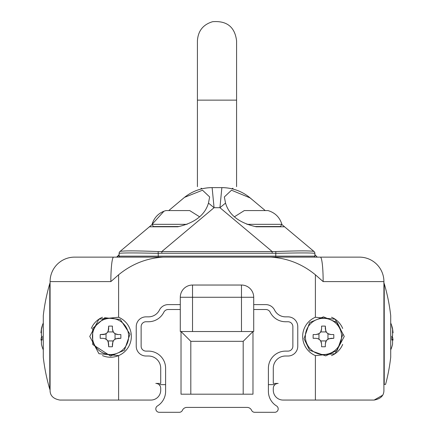 <?xml version="1.0" encoding="UTF-8"?>
<svg xmlns="http://www.w3.org/2000/svg" width="434" height="434" viewBox="0 0 434 434"><rect width="100%" height="100%" fill="white"/><g stroke="black" fill="none" stroke-linecap="round" stroke-linejoin="round"><path stroke-width="0.65" d="M201.034 189.05A34.264 27.738 98.6 0 0 201.088 188.226L202.152 188.774M231.848 188.774L232.912 188.226A34.264 27.738 -98.6 0 0 232.966 189.05M201.088 188.226C196.239 186.164 196.239 186.164 201.088 188.226C196.239 186.164 196.239 186.164 201.088 188.226M232.912 188.226C237.761 186.164 237.761 186.164 232.912 188.226M190.814 394.191L190.814 341.325L181.021 331.533L181.021 394.191L243.186 394.191L243.186 341.325L252.979 331.533L181.021 331.533L253.711 331.533L253.711 297.274A12.239 12.239 0 0 0 241.472 285.035A12.239 12.239 0 0 1 253.711 297.274L241.472 297.274L241.472 331.533M243.186 394.191L252.979 394.191L252.979 331.533M253.711 309.507L265.798 309.507A4.893 4.893 0 0 1 270.181 312.225A17.132 17.132 0 0 0 285.529 321.746L287.975 321.746A4.893 4.893 0 0 1 292.869 326.639L292.869 346.218A4.893 4.893 0 0 1 287.975 351.117L285.529 351.117A17.132 17.132 0 0 0 268.396 368.249L268.396 391.359A17.132 17.132 0 0 0 276.556 405.953A3.429 3.429 0 0 1 274.76 412.3L254.693 412.3A3.429 3.429 0 0 1 251.568 410.282A4.893 4.893 0 0 0 247.109 407.407L186.891 407.407A4.893 4.893 0 0 0 182.432 410.282A3.429 3.429 0 0 1 179.307 412.3L159.24 412.3A3.429 3.429 0 0 1 157.444 405.953A17.132 17.132 0 0 0 165.604 391.359L165.604 368.249A17.132 17.132 0 0 0 148.471 351.117L146.025 351.117A4.893 4.893 0 0 1 141.131 346.218L141.131 326.639A4.893 4.893 0 0 1 146.025 321.746L148.471 321.746A17.132 17.132 0 0 0 163.819 312.225A4.893 4.893 0 0 1 168.202 309.507L180.289 309.507M192.528 331.533L192.528 297.274L241.472 297.274L241.472 285.035L192.528 285.035A12.239 12.239 0 0 0 180.289 297.274L192.528 297.274L192.528 285.035M253.711 304.614L265.798 304.614A9.792 9.792 0 0 1 274.565 310.05A12.239 12.239 0 0 0 285.529 316.853L287.975 316.853A9.792 9.792 0 0 1 297.767 326.639L297.767 346.218A9.792 9.792 0 0 1 287.975 356.01L285.529 356.01A12.239 12.239 0 0 0 273.29 368.249L273.29 383.423L278.183 383.423A4.893 4.893 0 0 0 273.29 388.316A4.893 4.893 0 0 1 274.95 384.643L268.396 384.643M165.604 384.643L159.05 384.643A4.893 4.893 0 0 1 160.71 388.316A4.893 4.893 0 0 0 155.817 383.423L160.71 383.423L160.71 368.249A12.239 12.239 0 0 0 148.471 356.01L146.025 356.01A9.792 9.792 0 0 1 136.233 346.218L136.233 326.639A9.792 9.792 0 0 1 146.025 316.853L148.471 316.853A12.239 12.239 0 0 0 159.435 310.05A9.792 9.792 0 0 1 168.202 304.614L180.289 304.614M384.231 283.641A186.002 186.002 0 0 1 390.709 315.626L390.709 357.231A186.002 186.002 0 0 1 385.587 384.399L384.231 384.399L384.231 283.641L383.781 282.946M49.769 336.431L49.769 389.222A186.002 186.002 0 0 1 43.291 357.231L43.291 315.626A186.002 186.002 0 0 1 49.769 283.641L49.769 336.431M117.505 256.982L119.106 254.687L116.654 257.134A2.447 2.447 0 0 0 116.844 257.129M152.188 224.476L119.979 251.503A2.447 2.447 50 0 0 119.106 253.38A2.447 2.447 0 0 1 119.979 251.503A2.447 2.447 0 0 0 119.106 253.38L119.106 256.152A0.977 0.977 0 0 0 120.082 257.134M317.297 257.134L314.894 254.687M313.918 257.134A0.977 0.977 0 0 0 314.894 256.152L314.894 253.38A2.447 2.447 -50 0 0 314.021 251.503L281.812 224.476M317.346 257.134A2.447 2.447 0 0 1 317.156 257.129L314.9 254.742M315.388 317.259L335.059 319.164L344.265 336.431L335.059 353.694L315.388 355.603A20.805 20.805 0 0 1 315.388 317.259L315.388 274.787L323.151 281.606L315.388 274.787C302.324 264.056 287.476 258.176 270.843 257.134L359.439 257.134A24.472 24.472 0 0 1 383.916 281.606L383.906 390.638M163.157 257.134C146.605 258.149 131.757 264.029 118.612 274.787L110.849 281.606L50.084 281.606L50.084 282.1L50.084 281.606A24.472 24.472 0 0 1 74.561 257.134L270.843 257.134M118.612 317.259A20.805 20.805 0 0 1 118.612 355.603L98.941 353.694L89.735 336.431L98.941 319.164L118.612 317.259L118.612 274.787L110.849 281.606A24.472 2.772 -90 0 1 113.621 257.134M74.561 257.134A24.472 24.472 0 0 0 50.084 281.606L50.084 390.274C50.035 395.607 53.295 398.868 59.876 400.061L150.918 400.061A9.792 9.792 0 0 0 160.71 390.274L160.71 388.316M273.29 388.316L273.29 390.274A9.792 9.792 0 0 0 283.082 400.061L374.124 400.061C380.705 398.868 383.965 395.607 383.916 390.274M390.709 349.902A34.384 34.384 0 0 0 391.826 346.907A33.575 5.051 -149.6 0 1 391.821 346.912A34.335 33.814 180 0 0 392.575 344.146L392.575 339.583A34.335 5.962 180 0 1 391.821 340.066A33.575 28.639 -106.8 0 0 391.869 338.227A33.575 28.639 -106.8 0 0 391.821 336.372A33.575 28.639 -73.2 0 1 391.826 336.431M391.821 336.372A34.335 5.962 -0 0 0 392.575 335.883L392.575 329.363A34.335 33.814 180 0 0 391.821 326.601A33.575 5.051 -30.4 0 0 391.826 325.956A33.575 5.051 -30.4 0 0 391.821 325.945M391.848 339.496L392.775 339.496L391.842 339.583M391.826 336.491A34.335 5.962 180 0 1 392.575 336.974L393.074 340.061M390.709 322.961A34.384 34.384 0 0 1 391.826 325.956A34.335 33.814 -0 0 1 392.575 328.712L393.074 332.797M318.957 333.686L315.957 334.554L318.127 334.12L319.939 332.905L321.155 331.093L321.589 328.923L320.721 331.929A5.631 5.631 0 0 1 318.957 333.686L318.957 339.176A5.631 5.631 0 0 1 320.721 340.934L321.589 343.934L321.155 341.77L319.939 339.958L318.127 338.742L315.985 338.308M321.589 326.118L321.589 328.923L321.589 326.118A33.575 16.78 0 0 1 325.337 326.118L325.771 331.093L326.986 332.905L328.798 334.12L330.968 334.554L327.968 333.686L330.941 334.554M333.779 334.554L330.968 334.554L333.779 334.554A33.575 16.78 90 0 1 333.779 338.308L328.798 338.742L326.986 339.958L325.771 341.77L325.337 343.934L326.205 340.934A5.631 5.631 0 0 1 327.968 339.176L327.968 333.686A5.631 5.631 0 0 1 326.205 331.929L320.721 331.929L321.589 328.956M320.721 340.934L326.205 340.934L325.337 343.907M112.411 346.744L112.411 343.934L113.279 340.934A5.631 5.631 0 0 1 115.043 339.176L115.043 333.686A5.631 5.631 0 0 1 113.279 331.929L112.411 328.923L112.845 331.093L114.061 332.905L115.9 334.131L118.043 334.554L115.043 333.686L118.043 334.554L120.853 334.554A33.575 16.78 90 0 1 120.853 338.308L115.873 338.742L114.061 339.958L112.845 341.77L112.411 346.744A33.575 16.78 180 0 1 108.663 346.744L108.229 341.77L107.014 339.958L105.202 338.742L103.032 338.308L105.185 338.737M105.212 338.748L107.138 340.088M108.24 341.802L108.516 342.676M113.279 331.929L107.795 331.929L108.663 328.923L107.795 331.929A5.631 5.631 0 0 1 106.032 333.686L103.032 334.554L104.019 334.468M104.041 334.462L105.033 334.185M105.25 334.099L106.997 332.921M106.032 333.686L106.032 339.176A5.631 5.631 0 0 1 107.795 340.934L113.279 340.934L112.411 343.907M108.663 328.956L108.516 330.182M108.223 331.104L107.252 332.65M118.015 334.554L116.784 334.408M115.862 334.115L114.061 332.905L112.851 331.104M112.84 331.077L112.411 328.956M50.084 281.606L50.084 390.274M42.179 325.945A33.575 5.051 30.4 0 0 42.174 325.956A33.575 5.051 30.4 0 0 42.179 326.601A34.335 33.814 180 0 0 41.425 329.363L41.425 335.883A34.335 5.962 0 0 0 42.179 336.372A33.575 28.639 106.8 0 0 42.179 340.066A34.335 5.962 180 0 1 41.425 339.583L42.152 339.496M42.158 339.583L41.425 339.583L41.425 344.146A34.335 33.814 180 0 0 42.179 346.912A33.575 5.051 149.6 0 1 42.174 346.907A34.384 34.384 0 0 0 43.291 349.902M40.926 340.061L41.425 336.974A34.335 5.962 180 0 1 42.136 336.513M40.926 332.797L41.425 328.712A34.335 33.814 0 0 1 42.136 326.086M107.795 340.934L108.663 343.934L108.663 346.744M115.043 339.176L118.043 338.308L120.853 338.308M100.221 338.308L103.032 338.308L100.221 338.308A33.575 16.78 -90 0 1 100.221 334.554L105.202 334.12L107.014 332.905L108.24 331.066L108.663 326.118A33.575 16.78 0 0 1 110.54 326.091A33.575 16.78 0 0 1 112.411 326.118L112.411 328.923L112.411 326.118M118.043 334.554L120.853 334.554M100.221 334.554L103.032 334.554M108.663 328.923L108.663 326.118M110.54 318.317A18.109 18.109 0 0 0 92.426 336.431A18.109 18.109 0 0 0 110.54 354.54A18.109 18.109 0 0 0 128.648 336.431A18.109 18.109 0 0 0 110.54 318.317M327.968 339.176L330.968 338.308L333.779 338.308M313.147 338.308L315.957 338.308L313.147 338.308A33.575 16.78 -90 0 1 313.147 334.554L315.957 334.554L313.147 334.554M326.205 331.929L325.337 328.923L325.337 326.118M325.337 346.744L325.337 343.934L325.337 346.744A33.575 16.78 180 0 1 323.46 346.771A33.575 16.78 180 0 1 321.589 346.744L321.589 343.934L321.589 346.744M323.46 318.317A18.109 18.109 0 0 0 305.352 336.431A18.109 18.109 0 0 0 323.46 354.54A18.109 18.109 0 0 0 341.574 336.431A18.109 18.109 0 0 0 323.46 318.317M246.941 224.34L281.894 224.34L280.196 226.787L256.185 226.787L284.563 226.787M187.059 224.34L152.106 224.34A19.579 19.579 0 0 1 165.989 210.577L189.691 210.577L199.597 216.81M281.894 224.34C279.713 217.282 275.08 212.698 268.011 210.577L244.309 210.577L234.403 216.81M265.245 210.577L250.179 197.931A44.051 44.051 0 0 0 221.861 187.629A44.051 44.051 0 0 1 250.179 197.931M314.021 251.503A2.447 2.447 0 0 1 314.894 253.38A2.447 2.447 0 0 0 314.021 251.503L314.021 251.503C311.308 250.657 298.576 250.673 275.829 251.563L158.171 251.563C135.424 250.673 122.692 250.657 119.979 251.503M221.861 187.629L212.139 187.629A44.051 44.051 0 0 0 183.821 197.931A44.051 44.051 0 0 1 212.139 187.629L221.861 187.629L219.935 207.696L225.528 203.101M221.872 187.651A44.051 44.018 -50 0 1 250.19 197.942L231.501 190.206L224.34 196.955L225.534 203.096C229.043 215.058 239.259 222.957 256.185 226.787M181.412 199.955L183.81 197.942A44.051 44.018 50 0 1 212.128 187.651L212.139 187.629A44.051 44.051 0 0 0 183.821 197.931L168.755 210.577M208.472 203.101L214.065 207.696L212.128 187.651M179.085 226.543L153.376 226.543A0.488 0.488 0 0 0 153.804 226.787L177.815 226.787C194.741 222.957 204.957 215.058 208.466 203.096L209.66 196.955L202.499 190.206L184.672 197.302M382.538 395.271L374.124 400.061M384.231 384.399L383.916 384.399M50.084 283.087L50.084 283.076A1.47 1.47 0 0 0 49.769 283.641M180.289 297.274L180.289 331.533L181.021 331.533M252.588 199.955L249.328 197.302M149.437 226.787L177.815 226.787M161.839 251.519L161.839 253.25L272.161 253.25L272.161 251.519L219.935 207.696L214.065 207.696L161.839 251.519M272.161 253.25A104.106 56.29 -140 0 1 275.736 253.342C299.362 252.783 312.415 252.794 314.894 253.38L314.894 253.38M119.106 253.38L119.106 253.38C121.585 252.794 134.638 252.783 158.264 253.342A104.106 56.29 -40 0 1 161.839 253.25M342.681 328.462A20.805 20.805 0 0 0 331.516 317.249M331.516 355.609A20.805 20.805 0 0 0 342.681 344.401M275.829 251.563L275.736 257.134L158.264 257.134L158.171 251.563M102.484 317.249A20.805 20.805 0 0 0 91.319 328.462M102.484 355.609A20.805 20.805 0 0 0 118.612 355.603L118.612 400.061M217 100.129L197.421 100.129L197.421 40.78C198.061 30.901 203.128 24.543 212.611 21.7C226.868 20.588 234.854 26.951 236.579 40.78L236.579 100.129L217 100.129M190.814 341.325L243.186 341.325M315.388 355.603L315.388 400.061M391.848 336.974L392.575 336.974M41.425 336.974L42.152 336.974M254.915 226.543L280.624 226.543M320.379 257.134A24.472 2.772 -90 0 1 323.151 281.606L383.916 281.606A24.472 24.472 0 0 0 359.439 257.134M314.894 256.152L119.106 256.152M197.427 186.663L197.421 100.129M236.573 186.663L236.579 100.129M323.46 316.853L309.616 322.587L304.017 338.688L309.616 350.276L325.722 355.88L337.305 350.276L342.909 334.169L337.31 322.587L323.46 316.853M110.54 356.01L124.384 350.276L129.983 334.169L120.299 319.457L104.784 317.715L92.697 328.359L92.697 344.498L110.54 356.01M50.084 389.786L49.769 389.222M163.944 211.239L152.106 224.34L153.376 226.543M43.291 322.961A34.384 34.384 0 0 0 42.174 325.956"/></g></svg>

